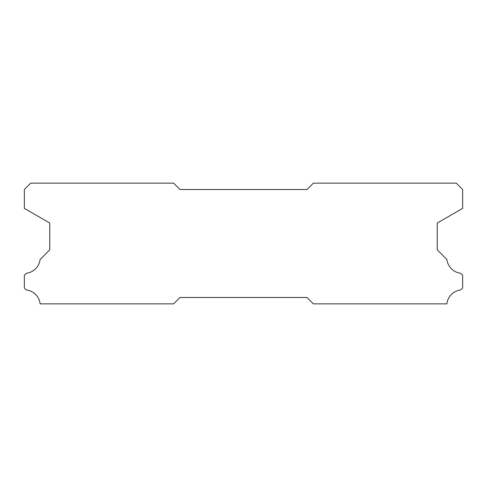 <?xml version="1.0" encoding="UTF-8"?>
<svg xmlns="http://www.w3.org/2000/svg" width="487" height="487" viewBox="0 0 487 487"><rect width="100%" height="100%" fill="white"/><g stroke="black" fill="none" stroke-linecap="round" stroke-linejoin="round"><path stroke-width="0.73" d="M173.628 183.155L30.699 183.155L24.35 189.504L24.35 208.375L49.759 223.04L49.759 249.849L40.104 259.51A15.754 15.754 0 0 1 26.359 273.256L24.35 275.258L24.35 287.963L26.341 289.972A15.754 15.754 0 0 1 40.117 303.845L173.628 303.845L179.977 297.496L307.023 297.496L313.372 303.845L446.883 303.845A15.754 15.754 0 0 1 460.659 289.972L462.65 287.963L462.65 275.258L460.641 273.256A15.754 15.754 0 0 1 446.896 259.51L437.241 249.849L437.241 223.04L462.65 208.375L462.65 189.504L456.301 183.155L313.372 183.155L307.023 189.504L179.977 189.504L173.628 183.155"/></g></svg>
